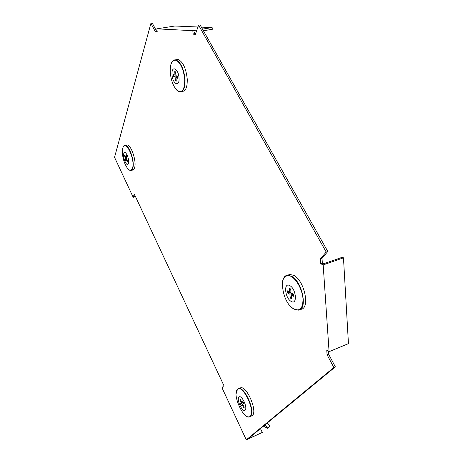 <?xml version="1.0" encoding="UTF-8"?>
<svg xmlns="http://www.w3.org/2000/svg" width="463" height="463" viewBox="0 0 463 463"><rect width="100%" height="100%" fill="white"/><g stroke="black" fill="none" stroke-linecap="round" stroke-linejoin="round"><path stroke-width="0.69" d="M326.762 350.213L327.081 354.756L333.846 367.483L246.281 439.85L221.98 387.734L223.895 385.586L134.282 194.038L133.188 197.302L114.546 157.327L150.909 23.364L155.458 31.918L157.252 32.022L156.83 28.839L192.799 30.685L193.216 34.181L195.398 34.308L198.581 25.135L326.195 252.028L320.431 258.8L320.772 263.777L323.168 264.917L329.083 351.672L326.762 350.213M333.846 367.483L335.351 366.841L328.58 354.131L327.081 354.756M328.58 354.131L328.383 351.232M329.083 351.672L348.454 343.633L343.471 257.822L342.244 257.278L323.55 263.794L322.352 263.227L320.772 263.777M323.168 264.917L343.471 257.822M322.352 263.227L322.011 258.256L320.431 258.8M322.011 258.256L327.798 251.478L326.195 252.028M327.798 251.478L200.103 24.892L198.581 25.135M195.508 33.978L193.216 34.181M202.493 29.123L212.123 27.572L212.309 29.302L203.402 30.749M196.225 31.912L194.512 32.19L194.715 33.932M192.799 30.685L196.879 30.031M156.83 28.839L174.887 26.021L197.938 26.981M201.364 27.126L212.123 27.572M157.212 31.715L155.458 31.918M156.859 31.698L152.304 23.15L150.909 23.364M133.188 197.302L135.52 196.688M135.271 196.162L134.548 196.353L134.889 195.34M246.281 439.85L262.295 432.442L247.925 438.947L335.351 366.841M262.295 432.442L260.466 428.599M263.389 426.191L267.805 428.356L265.033 424.837M267.805 428.356L269.86 426.354L267.244 423.014M245.106 410.085C242.537 412.898 236.211 399.447 238.972 397.115C241.454 394.077 247.989 407.816 245.106 410.085M249.887 416.746L252.271 415.618C257.989 411.538 246.49 384.973 240.384 387.901L239.944 388.092M239.88 399.858L240.413 399.332L241.906 402.48L242.919 401.479L243.717 403.157L242.693 404.153L244.192 407.318L243.654 407.839L242.155 404.674L241.148 405.657L240.361 403.991L241.368 403.007L239.88 399.858M241.906 402.48L243.191 401.982M241.368 403.007L243.318 402.231M240.361 403.991L243.451 402.515M242.155 404.674L242.803 404.378M322.277 262.122L323.649 263.76M289.797 285.625C296.245 288.796 297.611 305.545 291.146 301.384C284.849 298.12 283.402 281.817 289.797 285.625M300.012 309.568L300.678 309.33C310.453 308.971 304.527 280.144 293.583 275.294L289.693 274.461L287.905 275.126M291.528 298.745L290.249 298.01L289.919 294.19L287.511 292.83L287.338 290.81L289.745 292.159L289.416 288.316L290.706 289.034L291.03 292.882L293.478 294.254L293.646 296.297L291.204 294.914L291.528 298.745M289.745 292.159L290.938 291.783M290.984 292.338L287.511 292.83M289.919 294.19L291.985 293.415M290.249 298.01L291.377 296.951M291.204 294.914L293.201 294.098M128.419 163.37C127.192 167.959 122.382 157.738 123.771 153.542C124.935 148.791 129.871 159.174 128.419 163.37M131.434 170.32L132.296 170.129C133.292 170.181 134.038 169.452 134.536 167.942C136.869 161.842 131.261 144.67 127.059 145.006L126.104 145.243M124.53 155.869L124.79 154.978L125.919 157.362L126.416 155.672L127.018 156.945L126.521 158.63L127.655 161.031L127.389 161.917L126.254 159.521L125.762 161.193L125.166 159.926L125.658 158.253L124.53 155.869M125.919 157.362L126.955 157.16M125.658 158.253L126.7 158.022M125.166 159.926L126.769 159.168M126.254 159.521L126.862 159.353M172.039 74.653C171.2 64.976 178.544 68.321 179.013 78.016C179.748 87.762 172.479 84.063 172.039 74.653M181.837 91.437C185.599 91.541 187.405 87.42 187.255 79.075C186.016 68.206 182.92 61.648 177.954 59.403L175.72 59.825M177.595 76.389L177.717 78.334L176.009 77.506L176.241 81.147L175.344 80.701L175.112 77.066L173.428 76.25L173.301 74.329L174.985 75.139L174.748 71.476L175.651 71.904L175.888 75.567L177.595 76.389M176.791 76.001L173.428 76.25M175.112 77.066L177.613 76.545M175.344 80.701L176.177 80.076M176.009 77.506L177.682 77.124M174.985 75.139L175.847 75.006M237.374 389.586C231.755 394.482 244.62 421.932 250.066 416.359C256.184 411.734 242.433 383.034 237.374 389.586M237.386 389.499L237.056 389.979M248.012 416.891L249.516 416.903L250.356 416.416C256.027 412.354 244.568 385.818 238.503 388.723L237.525 389.348M293.802 308.971C299.983 311.68 303.045 308.265 302.987 298.722C302.333 289.85 296.615 279.253 291.059 276.417C277.869 268.951 280.925 302.136 293.802 308.971M295.805 309.857L298.409 310.135C308.121 309.793 302.189 281 291.308 276.139L287.442 275.294L283.952 277.754M122.851 147.992L122.435 151.968C122.458 155.863 123.274 159.741 124.883 163.595C128.054 170.546 130.583 172.109 132.476 168.289C135.572 159.602 125.218 137.991 122.851 147.992M128.535 169.551L130.514 170.529C131.504 170.581 132.244 169.857 132.736 168.353C135.04 162.264 129.443 145.122 125.276 145.451L124.472 145.602M170.268 72.72C171.345 82.044 174.053 88.248 178.377 91.327C182.659 92.594 184.772 88.647 184.72 79.491C183.655 69.716 180.877 63.327 176.374 60.323C172.091 59.438 170.048 63.512 170.257 72.558M176.727 90.117L179.679 91.819C183.423 91.952 185.217 87.843 185.055 79.486C183.811 68.634 180.72 62.083 175.784 59.837L173.92 60.057M240.384 387.901L237.45 389.4L236.113 393.776M245.326 415.444C246.901 416.764 248.295 417.244 249.516 416.903M293.936 309.07L298.409 310.135M293.82 309L291.736 307.449M282.216 285.26C282.239 279.421 283.981 276.098 287.442 275.294L289.693 274.461M122.573 149.399L122.863 147.957C123.337 146.291 124.142 145.451 125.276 145.451L127.059 145.006M177.954 59.403L175.784 59.837C172.803 59.623 170.98 62.192 170.32 67.552"/></g></svg>
